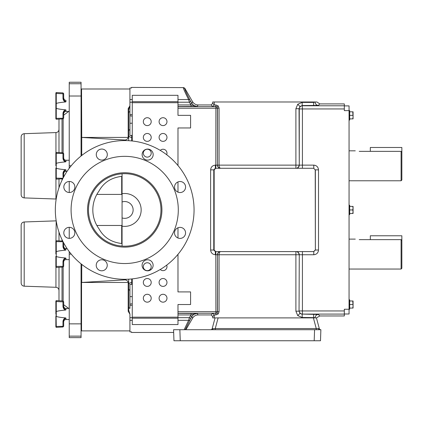 <?xml version="1.0" encoding="UTF-8"?>
<svg xmlns="http://www.w3.org/2000/svg" width="423" height="423" viewBox="0 0 423 423"><rect width="100%" height="100%" fill="white"/><g stroke="black" fill="none" stroke-linecap="round" stroke-linejoin="round"><path stroke-width="0.63" d="M166.667 154.712A3.939 3.939 0 0 0 160.259 150.387M159.09 137.422A3.939 3.939 0 0 0 163.035 141.361A3.939 3.939 0 0 0 166.974 137.422A3.939 3.939 0 0 0 163.035 133.478A3.939 3.939 0 0 0 159.09 137.422M143.328 137.422A3.939 3.939 0 0 0 147.267 141.361A3.939 3.939 0 0 0 151.207 137.422A3.939 3.939 0 0 0 147.267 133.478A3.939 3.939 0 0 0 143.328 137.422M143.328 153.184A3.939 3.939 0 0 0 147.267 157.129A3.939 3.939 0 0 0 151.207 153.184A3.939 3.939 0 0 0 147.267 149.245A3.939 3.939 0 0 0 143.328 153.184M160.259 269.493A3.939 3.939 0 0 0 166.667 265.163M159.09 282.458A3.939 3.939 0 0 0 163.035 286.397A3.939 3.939 0 0 0 166.974 282.458A3.939 3.939 0 0 0 163.035 278.514A3.939 3.939 0 0 0 159.09 282.458M143.328 266.691A3.939 3.939 0 0 0 147.267 270.635A3.939 3.939 0 0 0 151.207 266.691A3.939 3.939 0 0 0 147.267 262.752A3.939 3.939 0 0 0 143.328 266.691M143.328 282.458A3.939 3.939 0 0 0 147.267 286.397A3.939 3.939 0 0 0 151.207 282.458A3.939 3.939 0 0 0 147.267 278.514A3.939 3.939 0 0 0 143.328 282.458M159.09 121.655A3.939 3.939 0 0 0 163.035 125.599A3.939 3.939 0 0 0 166.974 121.655A3.939 3.939 0 0 0 163.035 117.716A3.939 3.939 0 0 0 159.09 121.655M143.328 121.655A3.939 3.939 0 0 0 147.267 125.599A3.939 3.939 0 0 0 151.207 121.655A3.939 3.939 0 0 0 147.267 117.716A3.939 3.939 0 0 0 143.328 121.655M159.09 298.22A3.939 3.939 0 0 0 163.035 302.165A3.939 3.939 0 0 0 166.974 298.22A3.939 3.939 0 0 0 163.035 294.281A3.939 3.939 0 0 0 159.09 298.22M143.328 298.22A3.939 3.939 0 0 0 147.267 302.165A3.939 3.939 0 0 0 151.207 298.22A3.939 3.939 0 0 0 147.267 294.281A3.939 3.939 0 0 0 143.328 298.22M349.06 205.208L349.689 205.208L349.689 214.667L349.06 214.667M401.094 165.8L401.094 151.36L401.85 152.143L401.85 180.013L401.094 180.769L401.094 165.8M359.222 151.36C354.13 150.778 354.13 150.778 359.222 151.36L401.094 151.36M401.094 254.08L401.094 239.64L401.85 240.428L401.85 268.293L401.094 269.049L401.094 254.08M359.222 239.64C354.13 239.064 354.13 239.064 359.222 239.64L401.094 239.64M349.06 299.796L349.689 299.796L349.689 309.255L349.06 309.255L349.06 110.62L344.327 110.62L344.327 108.938L302.424 108.938L302.424 165.129L313.781 165.129L313.781 168.28L302.424 168.28L302.424 165.129L299.273 165.129L299.273 108.938A3.151 3.151 -45 0 1 302.424 105.787L344.327 105.787L344.327 103.91L319.83 103.91L318.345 105.401L302.196 105.56L302.424 108.938L299.273 108.938L299.045 108.711L299.965 106.48L302.196 105.56L302.196 102.408L297.739 104.254L299.965 106.48M344.327 105.893L349.06 105.893L349.06 110.62L349.689 110.62L349.689 120.079L349.06 120.079M212.008 329.718A1.576 1.116 90 0 0 213.049 328.703L212.214 328.549A1.576 1.576 0 0 1 210.691 329.718M318.456 328.703A1.576 1.116 90 0 0 319.497 329.718L316.251 329.718L316.251 328.549L319.296 328.549L316.441 317.895L319.83 315.965L318.345 314.479L302.424 314.093L344.327 314.093L344.327 309.255L349.06 309.255L349.06 313.988L344.327 313.988M218.141 313.993L215.91 314.913L215.91 313.337L217.025 312.877L218.141 313.993L219.061 311.762L217.401 311.677L217.485 254.746C217.686 252.848 218.717 251.796 220.584 251.595C219.669 251.796 219.162 252.848 219.061 254.746L295.894 254.746L295.894 311.169L299.045 311.169L299.965 313.395L302.196 314.321L302.196 317.472L297.739 315.627L295.894 311.169M217.025 312.877L217.485 311.762L217.485 254.746L219.061 254.746L219.061 311.762M184.671 88.391A1.576 1.57 0 0 0 183.307 87.609L184.671 88.391C184.703 89.343 186.474 93.245 189.99 100.092A1.576 1.285 152.8 0 0 188.626 99.548C185.11 92.558 183.339 88.576 183.307 87.609L131.505 87.413L131.505 87.989L129.924 87.989L129.924 99.548L132.262 99.548M302.196 102.408L313.617 102.408L313.617 101.98L214.239 101.98L214.234 104.967L215.91 104.967L215.91 106.543L217.025 107.003L218.141 105.887L219.061 108.114L217.401 108.203L217.485 165.129C217.686 167.032 218.717 168.084 220.584 168.28C219.669 168.084 219.162 167.032 219.061 165.129L295.894 165.129L295.894 108.711L299.045 108.711L299.273 165.129A3.151 3.151 -90 0 1 296.121 168.28M217.025 107.003L217.485 108.114L217.485 165.129L219.061 165.129L219.061 108.114M319.83 315.965L344.327 315.965L344.327 314.093M344.327 105.787L344.327 108.938M185.216 329.718L190.731 318.45L189.367 317.662L188.626 320.327L184.158 329.718M173.668 332.462L131.505 332.462L131.505 331.891L129.924 331.891L129.924 314.072L128.666 310.043A3.151 2.348 -0 0 1 128.19 311.286L129.771 313.956M313.395 317.895L218.115 317.895L215.259 328.549L316.251 328.549L313.395 317.895M320.819 329.718A1.576 1.576 0 0 1 319.296 328.549L316.441 317.895L214.239 317.895L214.234 314.913L212.716 313.337L211.119 314.934L198.086 314.934L197.245 313.469L177.977 313.364M211.119 314.934L212.695 316.51L212.695 317.895L214.239 317.895M132.262 114.591L129.924 114.591M129.924 305.284L132.262 305.284M132.262 284.457L130.675 284.177L129.924 284.494L129.924 308.436A3.151 2.025 -0 0 1 128.666 306.812L128.666 306.855M189.99 100.092L191.788 103.254L192.629 101.795L184.782 88.206M319.83 103.91L316.927 101.98L315.193 101.98L315.193 102.25A3.151 3.151 -135 0 0 318.345 105.401M177.977 104.936L191.022 104.936L190.424 104.042L191.788 103.254C193.047 105.274 194.866 106.321 197.245 106.406L177.977 106.511M214.234 104.967L212.716 106.543L211.119 104.946L198.086 104.946L197.245 106.406L191.022 104.936L191.022 106.511M214.239 101.98L212.695 101.98L212.695 103.371L214.239 104.909M215.741 251.595L214.16 250.019L214.16 169.861L213.774 169.861L213.774 250.019L215.355 251.595L313.781 251.595L302.424 251.595L302.424 254.746L313.781 254.746L313.781 251.595L315.362 250.019L315.225 169.861L313.644 168.28L315.225 169.861M215.355 251.595L215.355 254.746C212.499 254.45 210.924 252.869 210.622 250.019L210.622 169.861C210.924 167.006 212.499 165.43 215.355 165.129L215.355 168.28L313.644 168.28M192.629 101.795C193.893 103.809 195.712 104.862 198.086 104.946M313.617 101.98L315.193 101.98M313.617 105.56L313.617 102.408L315.458 101.98M125.62 140.579L125.62 139.944C127.096 139.474 127.952 138.633 128.19 137.422L128.19 108.595L129.924 105.803L129.924 99.548M190.731 101.425L189.367 102.213L188.626 99.548L177.977 99.548M177.977 106.628L215.825 106.628A1.576 1.576 45 0 1 217.401 108.203L177.977 108.203M211.119 104.946L212.695 103.371M215.741 168.28L214.16 169.861M215.355 168.28L213.774 169.861L210.622 169.861M190.731 318.45L191.788 316.621L192.629 318.085L185.914 329.718M177.977 314.939L191.022 314.939L190.424 315.833L191.788 316.621C193.047 314.606 194.866 313.554 197.245 313.469L191.022 314.939L191.022 313.364M192.629 318.085C193.893 316.066 195.712 315.019 198.086 314.934M302.196 317.472L315.193 317.631A3.151 3.151 135 0 1 318.345 314.479M344.327 310.942L299.273 310.942A3.151 3.151 45 0 0 302.424 314.093L302.424 254.746L299.273 254.746L299.045 311.169L299.273 254.746A3.151 3.151 90 0 0 296.121 251.595M177.977 313.253L215.825 313.253A1.576 1.576 -45 0 0 217.401 311.677L177.977 311.677M189.99 319.783A1.576 1.285 -152.8 0 1 188.626 320.327L177.977 320.327M313.644 251.595L315.225 250.019M129.924 123.23L132.262 123.23L132.262 116.108L129.924 115.775M129.924 304.1L132.262 303.772M316.251 329.718L179.87 329.718L180.256 340.753L314.189 340.753L314.575 329.718L320.877 329.718L320.491 340.753L314.189 340.753M180.256 340.753L173.953 340.753L173.573 329.718L179.87 329.718M212.214 328.549L215.069 317.895M213.049 328.703L215.259 328.549L215.259 329.718M177.977 254.35L177.977 291.918L190.588 291.918L190.588 304.528L177.977 304.528L177.977 324.557L132.262 324.557L132.262 278.889M132.262 140.986L132.262 95.318L177.977 95.318L177.977 115.352L190.588 115.352L190.588 127.963L177.977 127.963L177.977 165.53M177.977 181.927L177.977 192.148M177.977 227.78L177.977 238.012M353.068 113.581L353.068 111.804L352.75 111.804L353.068 117.123L353.068 113.581M353.068 118.895L353.068 117.123L352.75 118.895L353.068 118.895M349.689 111.804L352.75 111.804M349.689 115.352L352.75 115.352M349.689 118.895L352.75 118.895M353.068 302.757L353.068 300.986L352.75 300.986L353.068 306.3L353.068 302.757M353.068 308.071L353.068 306.3L352.75 308.071L353.068 308.071M349.689 300.986L352.75 300.986M349.689 304.528L352.75 304.528M349.689 308.071L352.75 308.071M353.068 208.169L352.75 209.94L353.068 211.712L352.75 213.483L353.068 213.483L353.068 206.398L352.75 206.398L353.068 208.169L353.068 206.398M401.85 240.428L401.85 235.775L370.321 235.775L370.321 239.64M401.85 152.143L401.85 147.49L370.321 147.49L370.321 151.36M349.689 213.483L352.75 213.483M349.689 209.94L352.75 209.94M349.689 206.398L352.75 206.398M131.706 278.947L131.722 284.563M128.666 288.761A3.151 2.025 0 0 0 129.924 290.379L129.924 284.177M121.692 176.37C111.223 177.607 103.624 182.551 98.903 191.207A31.905 31.905 0 0 0 98.903 228.674C103.624 237.329 111.223 242.273 121.692 243.511L122.067 243.405L122.067 176.476L121.692 176.37L121.692 194.411L122.067 194.802M161.919 209.94A37.192 37.192 0 0 0 124.727 172.748A37.192 37.192 0 0 0 87.529 209.94A37.192 37.192 0 0 0 124.727 247.132A37.192 37.192 0 0 0 161.919 209.94M129.924 330.886L81.549 330.886L81.549 282.458L124.727 279.883L124.727 279.302M128.19 311.286L128.19 282.458C127.952 281.242 127.096 280.401 125.62 279.931L124.727 279.883M128.666 279.191L128.666 310.043M132.262 135.423L131.722 135.318L131.706 140.928M124.727 140.573L124.727 139.997L81.734 137.443L81.734 155.479M125.62 139.944L124.727 139.997M129.924 88.994L81.549 88.994L81.734 137.443M128.19 137.422L81.549 137.422M128.666 109.917L128.666 109.837A3.151 2.348 180 0 0 128.19 108.595M129.771 105.919L128.666 109.837L128.666 140.69M129.924 105.803L129.924 135.386L130.675 135.698L131.722 135.318M128.666 109.837L128.666 131.119A3.151 2.025 180 0 1 129.924 129.496L129.924 135.386M128.666 131.119L128.666 110.229M122.067 246.091L122.067 226.157A16.434 16.434 0 0 0 141.16 209.94A16.434 16.434 0 0 0 122.067 193.718L122.067 173.784M96.856 225.47L121.692 225.47L122.067 225.078M96.856 194.411L121.692 194.411M128.19 282.458L81.549 282.458M178.294 209.94A53.599 53.599 0 0 0 124.695 156.341A53.599 53.599 0 0 0 71.09 209.94A53.599 53.599 0 0 0 124.695 263.54A53.599 53.599 0 0 0 178.294 209.94M185.554 232.899A5.52 5.52 0 0 0 180.039 227.378A5.52 5.52 0 0 0 174.519 232.899A5.52 5.52 0 0 0 180.039 238.413A5.52 5.52 0 0 0 185.554 232.899M107.252 265.284A5.52 5.52 0 0 0 101.737 259.77A5.52 5.52 0 0 0 96.217 265.284A5.52 5.52 0 0 0 101.737 270.805A5.52 5.52 0 0 0 107.252 265.284M74.866 186.982A5.52 5.52 0 0 0 69.346 181.467A5.52 5.52 0 0 0 63.831 186.982A5.52 5.52 0 0 0 69.346 192.502A5.52 5.52 0 0 0 74.866 186.982M153.168 154.596A5.52 5.52 0 0 0 147.648 149.076A5.52 5.52 0 0 0 142.133 154.596A5.52 5.52 0 0 0 147.648 160.111A5.52 5.52 0 0 0 153.168 154.596M55.328 209.94A69.367 69.367 0 0 0 124.695 279.302A69.367 69.367 0 0 0 194.057 209.94A69.367 69.367 0 0 0 124.695 140.573A69.367 69.367 0 0 0 55.328 209.94M107.31 154.569A5.52 5.52 0 0 0 101.79 149.055A5.52 5.52 0 0 0 96.275 154.569A5.52 5.52 0 0 0 101.79 160.09A5.52 5.52 0 0 0 107.31 154.569M74.845 232.84A5.52 5.52 0 0 0 69.324 227.325A5.52 5.52 0 0 0 63.81 232.84A5.52 5.52 0 0 0 69.324 238.361A5.52 5.52 0 0 0 74.845 232.84M153.115 265.306A5.52 5.52 0 0 0 147.595 259.791A5.52 5.52 0 0 0 142.08 265.306A5.52 5.52 0 0 0 147.595 270.826A5.52 5.52 0 0 0 153.115 265.306M185.581 187.035A5.52 5.52 0 0 0 180.061 181.52A5.52 5.52 0 0 0 174.546 187.035A5.52 5.52 0 0 0 180.061 192.555A5.52 5.52 0 0 0 185.581 187.035M55.862 256.301L55.862 267.05L55.862 256.301L56.264 256.454L56.264 251.711C57.327 251.14 60.341 250.628 65.306 250.178L65.951 249.988C64.439 249.29 63.683 248.127 63.683 246.498L63.683 246.26C63.82 247.64 64.576 248.396 65.951 248.534L65.951 249.988M55.862 168.016L55.862 178.77L55.862 168.016L56.264 168.169L56.264 163.426C57.327 162.855 60.341 162.342 65.306 161.893L65.951 161.708C64.439 161.01 63.683 159.841 63.683 158.213L63.683 153.56L63.683 158.213L62.969 157.953L62.969 153.464L56.264 153.343L56.264 163.426M55.862 316.203L55.862 326.958L55.862 316.203L55.862 326.313L56.264 326.445L56.264 327.333L55.862 326.958L56.264 327.333L62.969 326.984L62.969 326.318L56.264 326.445L55.862 301.017L55.862 301.662L55.862 301.017L55.862 301.662L56.264 301.53L56.264 316.356C57.327 316.927 60.341 317.44 65.306 317.89L65.951 318.08C64.439 318.778 63.683 319.941 63.683 321.57L63.683 326.228L62.969 326.318L62.969 321.834C63.011 320.126 63.794 318.815 65.306 317.89M65.951 309.895L65.951 308.436L68.7 308.436L63.683 304.713L63.683 306.405L63.683 301.747L63.683 306.405C63.683 308.034 64.439 309.197 65.951 309.895L65.306 310.08C60.341 310.535 57.327 311.042 56.264 311.614M64.412 99.743L63.683 98.31C63.683 99.939 64.439 101.102 65.951 101.8L65.306 101.991C60.341 102.44 57.327 102.948 56.264 103.519L56.264 108.262L55.862 108.108L55.862 105.893L55.862 118.863L55.862 108.108L55.862 118.218L56.264 118.35L56.264 119.238L55.862 118.863L56.264 119.238L58.987 119.096L58.987 152.592M24.19 197.906C22.334 197.668 21.319 196.621 21.15 194.754L21.15 136.841C21.319 134.974 22.334 133.927 24.19 133.689L24.19 197.906L55.942 199.016L55.942 178.998M24.19 286.191C22.334 285.953 21.319 284.901 21.15 283.04L21.15 225.121C21.319 223.259 22.334 222.207 24.19 221.969L24.19 286.191L55.942 287.296L55.942 267.283M69.235 168.28L69.235 82.247L81.057 82.247L81.057 156.018M69.235 251.6L69.235 337.633L81.057 337.633L81.057 263.857M69.235 181.467L69.235 192.497M69.235 227.325L69.235 238.361M65.306 310.08C63.794 309.16 63.011 307.844 62.969 306.141L62.969 300.991L56.259 300.637L58.987 300.779L58.987 267.283M58.987 240.877L58.987 232.164M58.987 187.712L58.987 179.003M69.235 82.247L81.057 82.247M69.235 337.633L81.057 337.633M55.862 108.108L55.862 92.923L55.862 93.568L55.862 92.923L55.862 93.568L56.264 93.435L56.264 103.519M65.951 101.8L65.951 100.341C64.576 100.209 63.82 99.453 63.683 98.073L63.683 93.652L63.683 98.31L63.683 93.821L56.264 93.435L56.264 92.542L55.862 92.923M65.306 109.795C60.341 109.346 57.327 108.833 56.264 108.262L56.264 118.35L62.969 118.223L62.969 113.739C63.011 112.032 63.794 110.72 65.306 109.795L65.951 109.985C64.439 110.683 63.683 111.846 63.683 113.475L63.683 118.133L62.969 118.223L62.969 118.889L56.264 119.238M55.862 105.893L55.862 93.568M65.306 101.991C63.794 101.065 63.011 99.749 62.969 98.046L62.969 92.896L56.264 92.542L62.969 92.896L63.683 93.652L62.969 92.896M63.683 98.31L62.969 98.046M63.683 113.475L62.969 113.739M55.862 103.672L56.243 103.524M55.862 313.988L55.862 301.662M62.969 321.834L63.683 321.57L63.683 326.059M63.683 306.405L62.969 306.141M55.862 311.767L56.243 311.619M65.306 169.702L65.951 169.893L65.951 171.347C64.576 171.484 63.82 172.24 63.683 173.615L62.969 173.642C63.011 171.939 63.794 170.622 65.306 169.702C60.341 169.253 57.327 168.74 56.264 168.169L56.264 179.146L55.862 178.77M55.862 165.8L55.862 152.83L55.862 153.475L56.264 153.343L56.264 152.449L55.862 152.83M65.306 161.893C63.794 160.973 63.011 159.656 62.969 157.953M65.951 169.893C64.439 170.591 63.683 171.754 63.683 173.382L63.683 176.936M55.862 163.579L56.243 163.431M65.306 257.982L65.951 258.173C64.439 258.871 63.683 260.034 63.683 261.663L62.969 261.927C63.011 260.219 63.794 258.908 65.306 257.982C60.341 257.533 57.327 257.025 56.264 256.454L56.264 267.426L55.862 267.05M55.862 254.08L55.862 241.11L55.862 241.755L56.264 241.623L56.264 251.711M63.683 242.945L63.683 246.498L63.683 242.945M65.306 250.178C63.794 249.253 63.011 247.936 62.969 246.234L62.969 241.745L56.264 241.623L56.264 240.735L55.862 241.11M63.683 261.663L63.683 266.321L55.862 266.405M63.683 246.498L62.969 246.234M55.862 251.859L56.243 251.717M299.965 313.395L297.739 315.627M215.355 254.746L215.825 254.746L215.91 313.337L212.716 313.337M215.355 165.129L215.825 165.129L215.91 106.543L212.716 106.543M129.924 320.327L132.262 320.327M190.424 104.042L189.367 102.213L177.977 102.213M132.262 102.213L129.924 102.213M190.424 315.833L189.367 317.662L177.977 317.662M132.262 317.662L129.924 317.662M218.141 105.887L215.91 104.967M297.739 104.254L295.894 108.711M313.781 165.129C316.637 165.43 318.212 167.006 318.514 169.861L318.514 250.019C318.212 252.869 316.637 254.45 313.781 254.746M214.16 250.019L210.622 250.019M318.514 250.019L315.362 250.019L315.362 169.861L318.514 169.861M295.894 165.129L299.045 165.129A3.151 3.151 -90 0 1 295.894 168.28L295.894 165.129M215.825 168.28L215.825 165.129L217.401 165.129A3.151 3.151 -90 0 0 220.552 168.28M313.617 314.321L313.617 317.895M214.234 314.913L215.91 314.913M315.193 317.895L315.458 317.895M212.695 316.51L214.239 314.966M295.894 254.746L299.045 254.746A3.151 3.151 90 0 0 295.894 251.595L295.894 254.746M215.825 251.595L215.825 254.746L217.401 254.746A3.151 3.151 90 0 1 220.552 251.595M177.977 317.181L132.262 317.181M177.977 102.699L132.262 102.699M177.977 101.679L132.262 101.679M177.977 318.196L132.262 318.196M132.262 137.422L131.706 137.406A3.151 2.131 180 0 1 128.666 135.281M128.666 284.6A3.151 2.131 0 0 1 131.706 282.474L132.262 282.458M160.973 209.94A36.251 36.251 0 0 0 124.727 173.689A36.251 36.251 0 0 0 88.476 209.94A36.251 36.251 0 0 0 124.727 246.191A36.251 36.251 0 0 0 160.973 209.94M122.067 217.914A8.407 8.407 0 0 0 133.129 209.94A8.407 8.407 0 0 0 122.067 201.967M81.734 264.401L81.734 282.437M125.62 279.931L125.62 279.296M128.666 113.063A3.151 2.025 180 0 1 129.924 111.445M121.692 243.511L121.692 225.47M69.235 160.248L65.951 160.248L65.951 161.708M62.028 267.125L62.028 300.943M63.149 301.023L63.149 267.045M62.028 118.937L62.028 152.751M63.149 152.835L63.149 118.858M55.942 152.597L55.942 132.579C57.798 132.346 58.813 131.294 58.987 129.427M55.942 240.883L56.19 220.843M62.028 178.844L62.028 180.198M62.028 239.682L62.028 241.036M69.235 83.743L81.057 83.743M69.235 96.016L81.057 96.016M69.235 165.747L71.228 165.747M69.235 254.128L71.228 254.128M69.235 323.865L81.057 323.865M69.235 336.137L81.057 336.137M65.951 109.985L65.951 111.439L65.131 111.593M65.951 318.08L65.951 319.534L69.235 319.534M56.264 300.637L55.862 301.017L56.264 300.637L55.862 301.017L56.264 300.637L56.264 301.53L63.683 301.916M63.683 153.729L62.969 153.464L62.969 152.803L56.264 152.449M62.969 178.294L55.862 178.12M63.053 178.131L62.969 173.642M65.951 258.173L65.951 259.632L69.235 259.632M56.264 267.426L62.969 267.077L62.969 261.927M355.272 150.826L349.06 150.826M355.272 239.111L349.06 239.111M401.094 269.049L349.06 269.049M401.094 180.769L349.06 180.769M81.549 330.886L81.057 330.802M81.549 88.994L81.057 89.079M132.262 296.645L129.924 296.645M65.951 248.534L67.056 248.534M63.683 306.167L63.683 306.167C63.82 307.547 64.576 308.304 65.951 308.436L69.235 308.436M55.942 287.296C57.798 287.534 58.813 288.586 58.987 290.448M24.19 133.689L55.942 132.579M24.19 221.969L55.942 220.864M63.683 115.162L68.7 111.439M64.745 111.788L64.19 112.285M63.683 113.713C63.82 112.333 64.576 111.577 65.951 111.439L69.235 111.439M62.969 118.889L63.683 118.133M62.969 326.984L63.683 326.228L62.969 326.984M65.951 319.534C64.576 319.672 63.82 320.428 63.683 321.808M62.969 300.991L63.683 301.747M65.951 171.347L67.056 171.347M62.704 178.807L56.264 179.146M65.951 160.248C64.576 160.116 63.82 159.36 63.683 157.98M62.969 152.803L63.683 153.56M62.704 241.073L56.264 240.735M65.951 259.632C64.576 259.764 63.82 260.52 63.683 261.9M62.969 267.077L63.683 266.321"/></g></svg>
